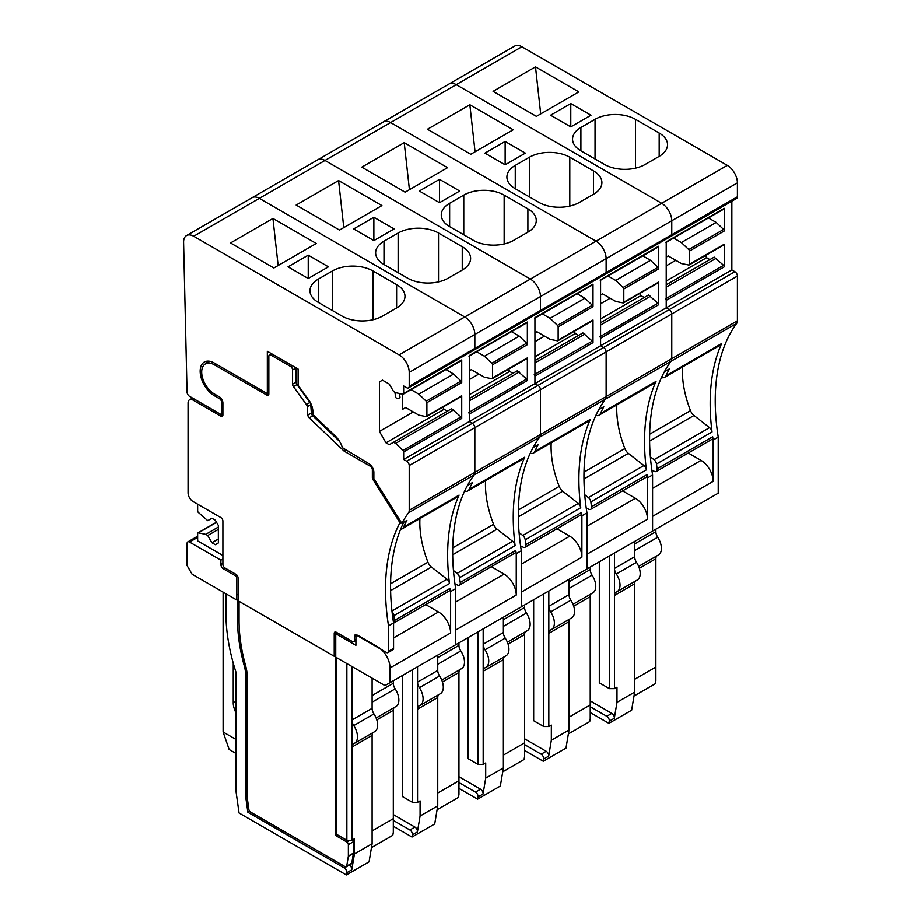 <?xml version="1.0" encoding="UTF-8"?>
<svg xmlns="http://www.w3.org/2000/svg" width="921" height="921" viewBox="0 0 921 921"><rect width="100%" height="100%" fill="white"/><g stroke="black" fill="none" stroke-linecap="round" stroke-linejoin="round"><path stroke-width="1.38" d="M247.116 795.364L245.608 796.239L247.853 812.253L344.224 867.893A3.569 2.061 60 0 1 346.71 872.751L346.342 874.95L239.046 813.001L236.006 791.427L236.006 672.365A157.1 90.707 60 0 1 225.91 613.651L225.91 593.769M376.793 719.9L393.302 710.356L393.302 832.285L392.795 835.301L371.439 847.631M346.342 874.95L369.068 861.826L372.096 843.74L354.424 853.94L351.753 869.838A3.569 2.061 60 0 0 349.358 865.038M354.424 853.94L354.424 838.801L351.891 840.263L346.849 840.263L336.752 834.426L336.752 657.755M247.853 812.253L249.591 811.251M245.608 796.239L245.608 674.978L247.07 674.137M236.513 599.893L236.513 576.419L223.389 568.844A3.569 2.061 60 0 1 220.867 564.469L220.867 560.164L189.553 542.089A3.569 2.061 60 0 0 187.769 541.916A3.569 2.061 60 0 0 187.032 543.551L187.032 565.494L192.075 574.232L236.513 599.893L237.526 599.306L237.526 619.856A144.252 83.281 60 0 0 244.272 665.871A28.563 16.486 60 0 1 245.608 674.978M351.891 840.263L351.891 747.092L372.096 735.43L372.096 843.74M372.096 735.43A7.138 4.121 60 0 1 373.017 732.609M354.493 743.305A14.287 8.243 60 0 0 353.745 725.598A7.138 4.121 60 0 1 351.891 720.015L351.891 747.092A7.138 4.121 60 0 1 353.376 743.823A7.138 4.121 60 0 1 353.745 743.65A14.287 8.243 60 0 0 354.493 743.305L374.686 731.642A14.287 8.243 60 0 0 373.949 713.936A7.138 4.121 60 0 1 372.096 708.364L372.096 678.167M351.891 666.505L351.891 720.015L372.096 708.364M346.849 663.592L346.849 840.263M393.302 710.356A7.138 4.121 60 0 1 394.223 707.535M372.096 702.182L395.155 688.873A14.287 8.243 60 0 1 395.892 706.568L376.102 718M395.155 688.873A7.138 4.121 60 0 1 393.302 683.29L393.302 680.792M372.096 830.915L393.302 818.665M236.006 713.268L234.59 709.607A14.276 8.243 60 0 1 233.232 702.942L233.232 663.132M236.006 753.47L229.145 749.51L223.089 732.011L223.089 592.134M236.006 739.482L223.089 732.011M390.02 682.68L384.966 685.604L335.739 657.18L335.739 633.706L355.897 645.345L355.897 636.607A2.855 1.646 60 0 1 356.496 635.294A2.855 1.646 60 0 1 357.924 635.432L377.898 646.968A17.142 9.889 60 0 1 390.02 667.967L390.02 682.68L718.23 493.196L718.23 437.072A214.236 123.69 60 0 1 717.747 433.849A214.236 123.69 60 0 1 717.091 429.036A214.236 123.69 60 0 1 726.692 340.62A214.236 123.69 60 0 1 730.042 333.863A214.236 123.69 60 0 1 736.708 323.352A7.138 4.121 60 0 0 737.422 320.773L737.422 276.058A3.569 2.061 60 0 0 734.9 271.683L731.861 269.934L403.651 459.429L406.679 461.179A3.569 2.061 60 0 1 409.212 465.542L409.212 510.269A7.138 4.121 60 0 1 408.487 512.847L736.708 323.352M390.596 590.626L431.419 567.06A7.138 4.121 60 0 1 427.931 562.224A85.331 49.262 60 0 1 419.918 518.581M431.419 567.06L446.996 579.228A4.283 2.475 60 0 1 449.471 583.546A214.236 123.69 60 0 1 459.072 495.13A9.555 5.514 60 0 1 457.599 496.822L402.051 528.896A9.555 5.514 60 0 1 400.577 529.333M425.698 604.602L438.488 611.993A17.142 9.889 60 0 1 450.611 632.98L450.611 591.581A214.236 123.69 60 0 1 450.116 588.358A4.283 2.475 60 0 1 449.287 590.983L393.739 623.045A4.283 2.475 60 0 1 393.555 623.137M218.335 539.038L211.899 542.745L215.307 544.714L218.335 542.964L218.335 525.477L215.307 520.227L211.899 518.258L207.732 520.664L198.337 512.467A1.428 0.829 60 0 1 197.635 510.959L197.635 504.19M236.513 576.419L237.434 575.89M335.739 633.706L337.247 632.831M426.181 401.153L461.018 381.041L453.639 374.007L418.802 394.119L426.181 401.153A1.428 0.829 60 0 1 426.884 402.661L426.884 415.901A1.428 0.829 60 0 1 426.584 416.557A1.428 0.829 60 0 1 426.181 416.603L418.802 415.118L405.677 407.531L402.638 409.281L405.677 407.531M418.802 394.119L411.065 389.652M453.639 374.007L445.902 369.54M400.175 393.589A21.425 12.364 0 0 0 400.025 394.234M394.902 392.277L395.65 397.181A2.141 1.232 0 0 0 397.043 398.24A2.141 1.232 0 0 0 399.3 397.953L399.3 393.417M400.025 397.02L400.013 396.916A2.141 1.232 0 0 1 400.025 397.02A2.141 1.232 0 0 1 399.392 397.895L399.3 397.953M220.867 560.164L222.882 559.001M392.035 611.82A4.283 2.475 60 0 1 393.923 615.619L449.471 583.546M393.923 615.619A214.236 123.69 60 0 0 394.579 620.42A4.283 2.475 60 0 1 393.739 623.045M218.335 529.414L207.732 535.538L211.899 542.745M382.445 380.131L379.417 381.881L382.445 380.131L389.261 384.069L393.555 391.494L395.57 392.668L402.949 394.153A1.428 0.829 60 0 0 403.352 394.107A1.428 0.829 60 0 0 403.651 393.451L403.651 385.957L406.679 387.706A3.569 2.061 60 0 0 408.464 387.891A3.569 2.061 60 0 0 409.212 386.267L409.212 372.349A14.287 8.243 60 0 0 399.104 354.861L193.675 236.248A14.287 8.243 60 0 0 186.537 235.546A14.287 8.243 60 0 0 183.578 242.396L187.032 392.035A3.569 2.061 60 0 0 189.553 396.329L221.869 414.991L221.869 402.961A3.569 2.061 60 0 0 219.348 398.586L214.271 395.662A19.997 11.547 60 0 1 201.227 378.036A19.997 11.547 60 0 1 204.301 362.034A19.997 11.547 60 0 1 214.294 363.024L267.32 393.635L267.32 351.269L298.116 369.045L298.116 384.725A1.266 0.737 -120 0 0 298.565 385.887L308.581 399.76A14.287 8.243 -120 0 1 312.852 410.754L313.025 413.264A2.855 1.646 -120 0 0 314.418 416.085L335.083 435.771A17.142 9.889 -120 0 1 342.428 447.664L368.814 463.643A7.138 4.121 -120 0 1 373.857 472.392L373.857 478.667L401.821 523.347L406.875 520.434A214.236 123.69 60 0 0 403.525 527.203A9.555 5.514 60 0 1 402.051 528.896M222.882 555.501L197.635 540.926L197.635 533.581A1.428 0.829 60 0 1 197.934 532.925A1.428 0.829 60 0 1 198.337 532.879L205.717 534.364L207.732 535.538M205.913 363.565A19.997 11.547 60 0 1 207.144 361.136M426.884 415.901L461.72 395.788A1.428 0.829 60 0 1 461.421 396.433L426.584 416.557M461.018 381.041A1.428 0.829 60 0 1 461.72 382.549L461.72 359.927A1.428 0.829 60 0 1 461.421 360.583L403.352 394.107M442.828 407.174L444.049 409.281L447.33 411.18M413.241 411.906L379.417 431.442L385.98 442.805L389.261 444.705L451.624 408.694L461.018 416.891A1.428 0.829 60 0 1 461.72 418.41L461.72 395.788M402.638 409.281L402.638 394.096M450.611 591.581L455.665 588.669A214.236 123.69 60 0 1 455.17 585.434A214.236 123.69 60 0 1 454.514 580.633A214.236 123.69 60 0 1 464.115 492.217A214.236 123.69 60 0 1 467.465 485.459A214.236 123.69 60 0 1 474.131 474.948A7.138 4.121 60 0 0 474.845 472.369A7.138 4.121 60 0 1 474.131 474.948A214.236 123.69 60 0 0 467.465 485.459L472.519 482.535A214.236 123.69 60 0 0 469.169 489.304A9.555 5.514 60 0 1 467.695 490.997A9.555 5.514 60 0 1 464.564 491.238M205.717 534.364L218.335 527.077M455.665 588.669L455.665 644.781L450.611 647.705M186.537 235.546L252.181 197.647A14.287 8.243 60 0 1 259.319 198.349L464.748 316.962A14.287 8.243 60 0 1 474.845 334.45L474.845 348.368A3.569 2.061 60 0 1 474.108 349.992L736.685 198.395A3.569 2.061 60 0 0 737.422 196.772L737.422 182.853A14.287 8.243 60 0 0 727.325 165.366L521.885 46.752A14.287 8.243 60 0 0 514.747 46.05L449.103 83.949A14.287 8.243 60 0 1 456.24 84.651L661.681 203.265A14.287 8.243 60 0 1 671.777 220.752L671.777 234.671A3.569 2.061 60 0 1 671.041 236.294A3.569 2.061 60 0 0 671.777 234.671L737.422 196.772M385.98 442.805L444.049 409.281M393.555 442.23L395.57 443.392L453.639 409.868M395.57 443.392L402.949 450.427A1.428 0.829 60 0 1 403.651 451.935L403.651 459.429M734.9 271.683L472.323 423.28L469.296 421.53L469.296 355.552A1.428 0.829 60 0 1 468.996 356.208M468.593 412.527A1.428 0.829 60 0 1 469.296 414.036L469.296 421.53L472.323 423.28A3.569 2.061 60 0 1 474.845 427.643L474.845 472.369L540.489 434.47A7.138 4.121 60 0 1 539.775 437.049A214.236 123.69 60 0 0 533.109 447.56L538.163 444.636A214.236 123.69 60 0 0 534.813 451.405A9.555 5.514 60 0 1 533.34 453.097A9.555 5.514 60 0 1 530.208 453.339M401.821 523.347A214.236 123.69 60 0 1 408.487 512.847M267.32 393.635L268.828 392.76M221.869 414.991L222.882 414.404M379.417 431.442L379.417 381.881M272.927 218.45L316.26 243.466L273.848 267.965L230.503 242.937L272.927 218.45L278.13 265.478M308.224 278.476L308.224 255.152L288.02 266.814L308.224 278.476L328.417 266.814L308.224 255.152M372.878 319.748L372.878 270.912L396.606 284.612A28.563 16.486 180 0 1 404.975 296.274A28.563 16.486 180 0 1 396.606 307.936L396.606 284.612M318.344 302.399L318.344 279.075A28.563 16.486 -0 0 0 309.974 290.737A28.563 16.486 -0 0 0 318.344 302.399L342.071 316.099A28.563 16.486 180 0 0 382.468 316.099L396.606 307.936M318.344 279.075L332.481 270.912A28.563 16.486 -0 0 1 372.878 270.912M192.512 398.033L189.519 399.76A7.138 4.121 60 0 0 188.045 403.03L188.045 492.827A7.138 4.121 -120 0 0 193.088 501.577L220.867 517.602A2.855 1.646 -120 0 1 222.882 521.102L222.882 564.469A2.855 1.646 60 0 0 224.897 567.969L236.006 574.382A2.855 1.646 60 0 1 238.032 577.881L238.032 600.768L334.219 656.305L334.219 633.418A2.855 1.646 60 0 1 334.818 632.105A2.855 1.646 60 0 1 336.246 632.255L352.363 641.557A2.855 1.646 60 0 0 353.791 641.695L355.897 640.486M220.867 416.154L222.882 414.991A2.855 1.646 60 0 1 222.295 416.292A2.855 1.646 60 0 1 220.867 416.154L193.088 400.117L194.607 399.242M189.519 399.76A7.138 4.121 60 0 1 193.088 400.117M354.389 636.307A2.855 1.646 60 0 1 354.976 635.006A2.855 1.646 60 0 1 356.404 635.145L354.389 636.307L354.389 640.394A2.855 1.646 60 0 1 353.791 641.695M356.404 635.145L386.486 652.505A2.855 1.646 60 0 0 387.914 652.655L392.956 649.742A2.855 1.646 60 0 0 393.555 648.43L393.555 622.953A216.377 124.922 60 0 1 403.778 522.23M307.211 406.714L310.745 404.664A2.855 1.646 60 0 0 309.893 402.465L296.965 384.552L293.431 386.59L306.359 404.515A2.855 1.646 60 0 1 307.211 406.714L307.821 415.049A2.855 1.646 60 0 0 309.203 417.858L343.867 450.876A2.855 1.646 60 0 0 344.489 451.348L370.323 466.268A2.855 1.646 60 0 1 372.349 469.768L372.349 477.527A2.855 1.646 60 0 0 373.028 479.668L398.839 520.918A2.855 1.646 60 0 1 399.334 523.922A216.377 124.922 60 0 0 388.501 625.866L388.501 651.343A2.855 1.646 60 0 1 387.914 652.655M293.431 386.59A2.855 1.646 60 0 1 292.567 384.184L292.567 369.92A2.855 1.646 60 0 0 290.541 366.42L270.855 355.057L272.363 354.182M222.882 414.991L222.882 402.961A4.996 2.89 60 0 0 219.348 396.836L214.282 393.912A17.856 10.304 60 0 1 202.632 378.174A17.856 10.304 60 0 1 205.371 363.887A17.856 10.304 60 0 1 214.294 364.774L266.814 395.086A2.855 1.646 60 0 0 268.241 395.236A2.855 1.646 60 0 0 268.828 393.923L268.828 356.22A2.855 1.646 60 0 1 269.427 354.919A2.855 1.646 60 0 1 270.855 355.057M353.411 841.713L353.411 853.111L348.357 856.023A2.141 1.232 60 0 1 348.334 856.311L346.699 866.131A2.141 1.232 60 0 1 346.273 866.822A2.141 1.232 60 0 1 345.202 866.707L250.397 811.977A2.141 1.232 60 0 1 248.9 809.674L247.139 797.126A2.141 1.232 60 0 1 247.116 796.803L247.116 675.853A30.704 17.729 60 0 0 245.688 666.056A142.11 82.05 60 0 1 239.046 620.754L239.046 601.344L335.232 656.88L334.219 656.305L335.232 656.88L335.232 833.551A2.141 1.232 60 0 0 336.752 836.176L346.849 842.001A2.141 1.232 60 0 1 348.357 844.626L353.411 841.713A2.141 1.232 60 0 0 352.685 839.802M348.357 856.023L348.357 844.626M353.411 853.111A2.141 1.232 60 0 1 353.388 853.399L351.741 863.219A2.141 1.232 60 0 1 351.327 863.898L346.273 866.822M310.745 404.664L311.356 412.999L307.821 415.049M309.203 417.858L312.737 415.82A2.855 1.646 60 0 1 311.356 412.999M312.737 415.82L339.538 441.355M296.965 384.552A2.855 1.646 60 0 1 296.101 382.134L296.101 367.882L292.567 369.92M388.501 625.866L393.555 622.953M393.302 820.438L409.868 829.994A3.569 2.061 60 0 1 412.355 834.852L411.986 837.051L393.302 826.264M442.425 682L458.946 672.457L458.946 794.386L458.439 797.402L437.084 809.732M411.986 837.051L434.712 823.938L437.74 805.84L420.068 816.041L417.397 831.939A3.569 2.061 60 0 0 414.911 827.081L393.302 814.601M420.068 816.041L420.068 800.902L417.535 802.364L412.493 802.364L402.385 796.527L402.385 675.542M417.535 802.364L417.535 709.193L437.74 697.531L437.74 805.84M437.74 697.531A7.138 4.121 60 0 1 438.649 694.71M420.137 705.405A14.287 8.243 60 0 0 419.389 687.699A7.138 4.121 60 0 1 417.535 682.127L417.535 709.193A7.138 4.121 60 0 1 419.02 705.923A7.138 4.121 60 0 1 419.389 705.751A14.287 8.243 60 0 0 420.137 705.405L440.33 693.743A14.287 8.243 60 0 0 439.593 676.037A7.138 4.121 60 0 1 437.74 670.465L437.74 655.13M417.535 666.792L417.535 682.127L437.74 670.465M412.493 669.717L412.493 802.364M458.946 672.457A7.138 4.121 60 0 1 459.867 669.636M437.74 664.283L460.799 650.974A14.287 8.243 60 0 1 461.536 668.669L441.746 680.101M460.799 650.974A7.138 4.121 60 0 1 458.946 645.391L458.946 642.893M437.74 793.016L458.946 780.766M452.683 554.787L497.064 529.161A7.138 4.121 60 0 1 493.575 524.325A85.331 49.262 60 0 1 485.563 480.681M497.064 529.161L512.64 541.329A4.283 2.475 60 0 1 515.104 545.646A214.236 123.69 60 0 1 524.705 457.23A9.555 5.514 60 0 1 523.243 458.923L467.695 490.997M453.454 570.548L457.092 573.392A4.283 2.475 60 0 1 459.567 577.72L515.104 545.646M454.939 583.799L457.449 585.054A4.283 2.475 60 0 0 459.383 585.146L514.931 553.084A4.283 2.475 60 0 0 515.76 550.459A214.236 123.69 60 0 0 516.255 553.682L521.309 550.77A214.236 123.69 60 0 1 520.814 547.546A214.236 123.69 60 0 1 520.158 542.734A214.236 123.69 60 0 1 529.759 454.318A214.236 123.69 60 0 1 533.109 447.56A214.236 123.69 60 0 1 539.775 437.049A7.138 4.121 60 0 0 540.489 434.47L606.133 396.571A7.138 4.121 60 0 1 605.419 399.15A214.236 123.69 60 0 0 598.754 409.661L603.796 406.737M491.33 566.703L504.132 574.094A17.142 9.889 60 0 1 516.255 595.081L516.255 553.682M491.826 363.254L526.662 343.142L519.283 336.107L484.446 356.22L491.826 363.254A1.428 0.829 60 0 1 492.528 364.762L492.528 378.001A1.428 0.829 60 0 1 492.228 378.658A1.428 0.829 60 0 1 491.826 378.704L484.446 377.219L471.31 369.632L469.296 370.806L471.31 369.632M484.446 356.22L476.71 351.753M519.283 336.107L511.546 331.641M459.567 577.72A214.236 123.69 60 0 0 460.224 582.521A4.283 2.475 60 0 1 459.383 585.146M516.255 595.081L455.665 630.068L455.665 644.781M492.528 378.001L527.365 357.889A1.428 0.829 60 0 1 527.065 358.534L492.228 378.658M526.662 343.142A1.428 0.829 60 0 1 527.365 344.65L527.365 322.028A1.428 0.829 60 0 1 527.065 322.684L469.296 356.036M508.473 369.275L509.693 371.382L512.974 373.281M469.296 398.494L517.268 370.806L526.662 379.003A1.428 0.829 60 0 1 527.365 380.511L527.365 357.889M521.309 550.77L521.309 606.893L516.255 609.806M193.675 236.248L259.319 198.349A14.287 8.243 60 0 0 252.181 197.647L317.814 159.747A14.287 8.243 60 0 1 324.963 160.45L530.392 279.063A14.287 8.243 60 0 1 540.489 296.55L540.489 310.469A3.569 2.061 60 0 1 539.752 312.092A3.569 2.061 60 0 0 540.489 310.469L606.133 272.57A3.569 2.061 60 0 1 605.396 274.193A3.569 2.061 60 0 0 606.133 272.57L671.777 234.671L671.777 220.752L737.422 182.853M399.104 354.861L530.392 279.063L324.963 160.45L456.24 84.651A14.287 8.243 60 0 0 449.103 83.949L383.458 121.848A14.287 8.243 60 0 1 390.608 122.551A14.287 8.243 60 0 0 383.458 121.848L317.814 159.747A14.287 8.243 60 0 1 324.963 160.45L259.319 198.349L464.748 316.962A14.287 8.243 60 0 1 474.845 334.45L474.845 348.368A3.569 2.061 60 0 1 474.108 349.992L408.464 387.891M469.296 394.706L509.693 371.382M469.296 400.831L519.283 371.969M534.238 374.628A1.428 0.829 60 0 1 534.94 376.136L534.94 383.631L537.968 385.381A3.569 2.061 60 0 1 540.489 389.756A3.569 2.061 60 0 0 537.968 385.381L534.94 383.631L534.94 317.653A1.428 0.829 60 0 1 534.64 318.309M406.679 461.179L472.323 423.28A3.569 2.061 60 0 1 474.845 427.643L474.845 472.369L409.212 510.269M409.212 465.542L540.489 389.756L540.489 434.47L540.489 389.756L606.133 351.857L606.133 396.571A7.138 4.121 60 0 1 605.419 399.15A214.236 123.69 60 0 0 598.754 409.661A214.236 123.69 60 0 0 595.403 416.419A214.236 123.69 60 0 0 585.802 504.835A214.236 123.69 60 0 0 586.458 509.647A214.236 123.69 60 0 0 586.953 512.87L586.953 568.994L581.899 571.906M469.296 379.544L478.885 374.007M338.571 180.551L381.904 205.567L339.481 230.066L296.148 205.038L338.571 180.551L343.775 227.579M373.857 240.577L373.857 217.252L353.664 228.915L373.857 240.577L394.061 228.915L373.857 217.252M438.523 281.849L438.523 233.013L462.25 246.713A28.563 16.486 180 0 1 470.619 258.375A28.563 16.486 180 0 1 462.25 270.037L462.25 246.713M383.988 264.5L383.988 241.175A28.563 16.486 -0 0 0 375.618 252.838A28.563 16.486 -0 0 0 383.988 264.5L407.715 278.2A28.563 16.486 180 0 0 448.113 278.2L462.25 270.037M383.988 241.175L398.125 233.013A28.563 16.486 -0 0 1 438.523 233.013M458.946 782.539L475.512 792.095A3.569 2.061 60 0 1 477.999 796.953L477.631 799.152L458.946 788.364M508.07 644.101L524.59 634.569L524.59 756.486L524.084 759.503L502.728 771.833M477.631 799.152L500.345 786.039L503.384 767.941L485.701 778.141L483.041 794.04A3.569 2.061 60 0 0 480.555 789.182L458.946 776.702M485.701 778.141L485.701 763.002L483.18 764.465L478.137 764.465L468.029 758.628L468.029 637.643M483.18 764.465L483.18 671.294L503.384 659.632L503.384 767.941M503.384 659.632A7.138 4.121 60 0 1 504.294 656.811M485.781 667.506A14.287 8.243 60 0 0 485.033 649.8A7.138 4.121 60 0 1 483.18 644.228L483.18 671.294A7.138 4.121 60 0 1 484.665 668.024A7.138 4.121 60 0 1 485.033 667.852A14.287 8.243 60 0 0 485.781 667.506L505.974 655.844A14.287 8.243 60 0 0 505.226 638.138A7.138 4.121 60 0 1 503.384 632.566L503.384 617.231M483.18 628.893L483.18 644.228L503.384 632.566M478.137 631.818L478.137 764.465M524.59 634.569A7.138 4.121 60 0 1 525.511 631.737M503.384 626.384L526.444 613.075A14.287 8.243 60 0 1 527.18 630.77L507.379 642.202M526.444 613.075A7.138 4.121 60 0 1 524.59 607.492L524.59 604.993M503.384 755.116L524.59 742.867M518.327 516.888L562.708 491.261A7.138 4.121 60 0 1 559.22 486.426A85.331 49.262 60 0 1 551.195 442.782M562.708 491.261L578.284 503.43A4.283 2.475 60 0 1 580.748 507.747A214.236 123.69 60 0 1 590.349 419.331A9.555 5.514 60 0 1 588.887 421.024L533.34 453.097M519.087 532.649L522.737 535.492A4.283 2.475 60 0 1 525.212 539.821L580.748 507.747M520.584 545.9L523.093 547.155A4.283 2.475 60 0 0 525.028 547.247L580.564 515.184A4.283 2.475 60 0 0 581.404 512.56A214.236 123.69 60 0 0 581.899 515.783L586.953 512.87M556.975 528.804L569.777 536.195A17.142 9.889 60 0 1 581.899 557.182L581.899 515.783M557.47 325.355L592.307 305.242L584.927 298.208L550.09 318.321L557.47 325.355A1.428 0.829 60 0 1 558.161 326.863L558.161 340.102A1.428 0.829 60 0 1 557.873 340.758A1.428 0.829 60 0 1 557.47 340.805L550.09 339.319L536.955 331.733L534.94 332.907L536.955 331.733M550.09 318.321L542.354 313.854M584.927 298.208L577.191 293.741M525.212 539.821A214.236 123.69 60 0 0 525.868 544.622A4.283 2.475 60 0 1 525.028 547.247M581.899 557.182L521.309 592.168L521.309 606.893M558.161 340.102L593.009 319.99A1.428 0.829 60 0 1 592.71 320.635L557.873 340.758M592.307 305.242A1.428 0.829 60 0 1 593.009 306.751L593.009 284.129A1.428 0.829 60 0 1 592.71 284.785L534.94 318.136M574.117 331.376L575.337 333.483L578.618 335.382M534.94 360.595L582.912 332.907L592.307 341.104A1.428 0.829 60 0 1 593.009 342.612L593.009 319.99M409.212 372.349L540.489 296.55A14.287 8.243 60 0 0 530.392 279.063L596.037 241.164L390.608 122.551L596.037 241.164A14.287 8.243 60 0 1 606.133 258.651L606.133 272.558L606.133 258.651L671.777 220.752A14.287 8.243 60 0 0 661.681 203.265L727.325 165.366M521.885 46.752L456.24 84.651L661.681 203.265L596.037 241.164A14.287 8.243 60 0 1 606.133 258.651L540.489 296.55L540.489 310.469L409.212 386.267M534.94 356.807L575.337 333.483M534.94 362.932L584.927 334.07M599.882 336.729A1.428 0.829 60 0 1 600.584 338.237L600.584 345.732L603.612 347.482A3.569 2.061 60 0 1 606.133 351.857A3.569 2.061 60 0 0 603.612 347.482L600.584 345.732L600.584 279.754A1.428 0.829 60 0 1 600.285 280.41M534.94 341.645L544.53 336.107M404.204 142.651L447.548 167.668L405.125 192.167L361.792 167.138L404.204 142.651L409.419 189.68M439.501 202.678L439.501 179.353L419.308 191.015L439.501 202.678L459.706 191.015L439.501 179.353M504.155 243.95L504.155 195.114L527.894 208.814A28.563 16.486 180 0 1 536.264 220.476A28.563 16.486 180 0 1 527.894 232.138L527.894 208.814M449.632 226.601L449.632 203.276A28.563 16.486 -0 0 0 441.263 214.938A28.563 16.486 -0 0 0 449.632 226.601L473.359 240.3A28.563 16.486 180 0 0 513.757 240.3L527.894 232.138M449.632 203.276L463.77 195.114A28.563 16.486 -0 0 1 504.155 195.114M524.59 744.64L541.157 754.195A3.569 2.061 60 0 1 543.643 759.054L543.275 761.253L524.59 750.465M573.714 606.202L590.234 596.67L590.234 718.587L589.728 721.604L568.372 733.933M543.275 761.253L565.989 748.14L569.017 730.042L551.345 740.242L548.686 756.141A3.569 2.061 60 0 0 546.199 751.283L524.59 738.803M551.345 740.242L551.345 725.103L548.824 726.565L543.77 726.565L533.673 720.729L533.673 599.744M548.824 726.565L548.824 633.395L569.017 621.733L569.017 730.042M569.017 621.733A7.138 4.121 60 0 1 569.938 618.912M551.426 629.607A14.287 8.243 60 0 0 550.677 611.901A7.138 4.121 60 0 1 548.824 606.329L548.824 633.395A7.138 4.121 60 0 1 550.298 630.125A7.138 4.121 60 0 1 550.677 629.952A14.287 8.243 60 0 0 551.426 629.607L571.619 617.945A14.287 8.243 60 0 0 570.87 600.25A7.138 4.121 60 0 1 569.017 594.667L569.017 579.344M548.824 590.994L548.824 606.329L569.017 594.667M543.77 593.918L543.77 726.565M590.234 596.67A7.138 4.121 60 0 1 591.144 593.838M569.017 588.484L592.076 575.176A14.287 8.243 60 0 1 592.825 592.871L573.023 604.303M592.076 575.176A7.138 4.121 60 0 1 590.234 569.592L590.234 567.094M569.017 717.217L590.234 704.968M583.972 478.989L628.352 453.362A7.138 4.121 60 0 1 624.864 448.527A85.331 49.262 60 0 1 616.84 404.883M628.352 453.362L643.929 465.531A4.283 2.475 60 0 1 646.392 469.848A214.236 123.69 60 0 1 655.994 381.432A9.555 5.514 60 0 1 654.532 383.124L598.984 415.198A9.555 5.514 60 0 1 595.852 415.44M584.731 494.75L588.381 497.593A4.283 2.475 60 0 1 590.845 501.922L646.392 469.848M586.216 508.001L588.738 509.255A4.283 2.475 60 0 0 590.672 509.348L646.208 477.285A4.283 2.475 60 0 0 647.049 474.66A214.236 123.69 60 0 0 647.544 477.884L652.586 474.971A214.236 123.69 60 0 1 652.103 471.748A214.236 123.69 60 0 1 651.446 466.935A214.236 123.69 60 0 1 661.048 378.519A214.236 123.69 60 0 1 664.398 371.762A214.236 123.69 60 0 1 671.064 361.251A7.138 4.121 60 0 0 671.777 358.672A7.138 4.121 60 0 1 671.064 361.251A214.236 123.69 60 0 0 664.398 371.762L669.44 368.837A214.236 123.69 60 0 0 666.09 375.607A9.555 5.514 60 0 1 664.628 377.299A9.555 5.514 60 0 1 661.497 377.541M622.619 490.905L635.421 498.296A17.142 9.889 60 0 1 647.544 519.283L647.544 477.884M623.114 287.456L657.951 267.343L650.571 260.309L615.735 280.421L623.114 287.456A1.428 0.829 60 0 1 623.805 288.964L623.805 302.203A1.428 0.829 60 0 1 623.517 302.859A1.428 0.829 60 0 1 623.114 302.905L615.735 301.42L602.599 293.834L600.584 295.008L602.599 293.834M615.735 280.421L607.987 275.955M650.571 260.309L642.835 255.842M590.856 501.922A214.236 123.69 60 0 0 591.501 506.723A4.283 2.475 60 0 1 590.672 509.348M647.544 519.283L586.953 554.269L586.953 568.994M603.808 406.737A214.236 123.69 60 0 0 600.457 413.506A9.555 5.514 60 0 1 598.984 415.198M623.805 302.203L658.653 282.091A1.428 0.829 60 0 1 658.354 282.735L623.517 302.859M657.951 267.343A1.428 0.829 60 0 1 658.653 268.851L658.653 246.229A1.428 0.829 60 0 1 658.354 246.886L600.584 280.237M639.761 293.477L640.981 295.583L644.263 297.483M600.584 322.695L648.545 295.008L657.951 303.205A1.428 0.829 60 0 1 658.653 304.713L658.653 282.091M652.586 474.971L652.586 531.095L647.544 534.007M600.584 318.908L640.981 295.583M600.584 325.032L650.571 296.171M665.526 298.83A1.428 0.829 60 0 1 666.228 300.338L666.228 307.833L669.256 309.583A3.569 2.061 60 0 1 671.777 313.957A3.569 2.061 60 0 0 669.256 309.583L666.228 307.833L666.228 241.855A1.428 0.829 60 0 1 665.929 242.511M737.422 276.058L671.777 313.957L671.777 358.672L671.777 313.957L606.133 351.857L606.133 396.571L737.422 320.773M600.584 303.746L610.174 298.208M469.848 104.752L513.193 129.78L470.769 154.268L427.436 129.239L469.848 104.752L475.063 151.781M505.145 164.778L505.145 141.454L484.953 153.116L505.145 164.778L525.35 153.116L505.145 141.454M569.8 206.051L569.8 157.215L593.538 170.915A28.563 16.486 180 0 1 601.908 182.577A28.563 16.486 180 0 1 593.538 194.239L593.538 170.915M515.265 188.701L515.265 165.377A28.563 16.486 -0 0 0 506.907 177.039A28.563 16.486 -0 0 0 515.265 188.701L539.004 202.401A28.563 16.486 180 0 0 579.401 202.401L593.538 194.239M515.265 165.377L529.414 157.215A28.563 16.486 -0 0 1 569.8 157.215M590.234 706.741L606.789 716.296A3.569 2.061 60 0 1 609.276 721.155L608.908 723.353L590.234 712.566M639.358 568.303L655.867 558.771L655.867 680.688L655.372 683.704L634.016 696.034M608.908 723.353L631.633 710.241L634.661 692.143L616.989 702.355L614.33 718.242A3.569 2.061 60 0 0 611.843 713.384L590.234 700.904M616.989 702.355L616.989 687.204L614.468 688.666L609.414 688.666L599.318 682.829L599.318 561.845M614.468 688.666L614.468 595.496L634.661 583.833L634.661 692.143M634.661 583.833A7.138 4.121 60 0 1 635.582 581.013M617.058 591.708A14.287 8.243 60 0 0 616.322 574.002A7.138 4.121 60 0 1 614.468 568.43L614.468 595.496A7.138 4.121 60 0 1 615.942 592.226A7.138 4.121 60 0 1 616.322 592.053A14.287 8.243 60 0 0 617.058 591.708L637.263 580.046A14.287 8.243 60 0 0 636.515 562.351A7.138 4.121 60 0 1 634.661 556.768L634.661 541.444M614.468 553.095L614.468 568.43L634.661 556.768M609.414 556.019L609.414 688.666M655.867 558.771A7.138 4.121 60 0 1 656.788 555.939M634.661 550.585L657.721 537.277A14.287 8.243 60 0 1 658.469 554.972L638.667 566.403M657.721 537.277A7.138 4.121 60 0 1 655.867 531.693L655.867 529.195M634.661 679.318L655.867 667.069M649.604 441.09L693.997 415.463A7.138 4.121 60 0 1 690.508 410.628A85.331 49.262 60 0 1 682.484 366.984M693.997 415.463L709.573 427.632A4.283 2.475 60 0 1 712.037 431.949A214.236 123.69 60 0 1 721.638 343.533A9.555 5.514 60 0 1 720.176 345.225L664.628 377.299M650.376 456.851L654.025 459.694A4.283 2.475 60 0 1 656.489 464.023L712.037 431.949M651.861 470.101L654.382 471.356A4.283 2.475 60 0 0 656.316 471.448L711.852 439.386A4.283 2.475 60 0 0 712.693 436.761A214.236 123.69 60 0 0 713.188 439.985L718.23 437.072M688.263 453.005L701.065 460.396A17.142 9.889 60 0 1 713.188 481.384L713.188 439.985M688.758 249.556L723.595 229.444L716.216 222.41L681.367 242.522L688.758 249.556A1.428 0.829 60 0 1 689.449 251.076L689.449 264.304A1.428 0.829 60 0 1 689.15 264.96A1.428 0.829 60 0 1 688.758 265.006L681.367 263.521L668.243 255.934L666.228 257.109L668.243 255.934M681.367 242.522L673.631 238.055M716.216 222.41L708.479 217.943M656.489 464.023A214.236 123.69 60 0 0 657.145 468.824A4.283 2.475 60 0 1 656.316 471.448M713.188 481.384L652.586 516.37L652.586 531.095M689.449 264.304L724.297 244.192A1.428 0.829 60 0 1 723.998 244.848L689.15 264.96M723.595 229.444A1.428 0.829 60 0 1 724.297 230.952L724.297 208.33A1.428 0.829 60 0 1 723.998 208.986L666.228 242.338M705.405 255.578L706.614 257.684L709.907 259.584M666.228 284.796L714.189 257.109L723.595 265.306A1.428 0.829 60 0 1 724.297 266.814L724.297 244.192M666.228 281.009L706.614 257.684M666.228 287.133L716.216 258.271M731.861 201.169L731.861 269.934M666.228 265.847L675.818 260.309M535.492 66.853L578.825 91.881L536.413 116.368L493.08 91.34L535.492 66.853L540.708 113.893M570.79 126.879L570.79 103.555L550.597 115.217L570.79 126.879L590.983 115.217L570.79 103.555M635.444 168.152L635.444 119.316L659.183 133.015A28.563 16.486 180 0 1 667.541 144.678A28.563 16.486 180 0 1 659.183 156.34L659.183 133.015M580.909 150.802L580.909 127.478A28.563 16.486 -0 0 0 572.551 139.14A28.563 16.486 -0 0 0 580.909 150.802L604.648 164.502A28.563 16.486 180 0 0 645.045 164.502L659.183 156.34M580.909 127.478L595.047 119.316A28.563 16.486 -0 0 1 635.444 119.316M346.71 872.751L351.753 869.838M344.224 867.893L345.916 866.914M244.272 665.871L245.447 665.192M237.526 619.856L239.046 618.981M353.745 725.598L373.949 713.936M372.096 695.528L393.302 683.29M234.59 709.607L236.006 708.779M233.232 702.942L236.006 701.342M390.573 583.787L427.931 562.224M391.955 611.003L446.996 579.228M393.555 637.931L438.488 611.993M220.867 564.469L222.882 563.307M223.389 568.844L224.897 567.969M236.513 595.081L238.032 594.206M395.65 397.181L395.65 392.68M399.392 397.895L399.392 393.44M394.579 620.42L450.116 588.358M390.02 667.967L450.611 632.98M403.525 527.203L459.072 495.13M426.884 402.661L461.72 382.549M189.553 542.089L197.635 537.427M198.337 532.879L216.539 522.368M402.949 450.427L461.018 416.891M403.651 451.935L461.72 418.41M214.271 395.662L215.79 394.787M219.348 398.586L220.626 397.849M221.869 402.961L222.847 402.396M403.651 393.451L461.72 359.927M332.481 310.561L332.481 270.912M214.294 364.774L215.813 363.899M268.828 393.923L266.814 395.086M336.752 832.676L335.232 833.551M336.752 836.176L338.26 835.301M349.876 840.263L346.849 842.001M348.334 856.311L353.388 853.399M351.741 863.219L346.699 866.131M309.893 402.465L306.359 404.515M345.387 450.001L343.867 450.876M344.489 451.348L346.008 450.473M371.221 465.75L370.323 466.268M372.349 469.768L373.247 469.25M373.857 476.652L372.349 477.527M373.028 479.668L374.099 479.047M292.061 365.556L290.541 366.42M292.567 384.184L296.101 382.134M399.334 523.922L401.429 522.714M398.839 520.918L399.91 520.296M334.219 633.418L336.246 632.255M354.389 640.394L355.897 639.519M388.501 651.343L393.555 648.43M412.355 834.852L417.397 831.939M409.868 829.994L414.911 827.081M419.389 687.699L439.593 676.037M437.74 657.629L458.946 645.391M452.718 547.914L493.575 524.325M457.092 573.392L512.64 541.329M455.665 602.081L504.132 574.094M460.224 582.521L515.76 550.459M469.169 489.304L524.705 457.23M492.528 364.762L527.365 344.65M469.296 412.124L526.662 379.003M469.296 414.036L527.365 380.511M469.296 355.552L527.365 322.028M398.125 272.662L398.125 233.013M477.999 796.953L483.041 794.04M475.512 792.095L480.555 789.182M485.033 649.8L505.226 638.138M503.384 619.729L524.59 607.492M518.362 510.015L559.22 486.426M522.737 535.492L578.284 503.43M521.309 564.182L569.777 536.195M525.868 544.622L581.404 512.56M534.813 451.405L590.349 419.331M558.161 326.863L593.009 306.751M534.94 374.225L592.307 341.104M534.94 376.136L593.009 342.612M534.94 317.653L593.009 284.129M463.77 234.763L463.77 195.114M543.643 759.054L548.686 756.141M541.157 754.195L546.199 751.283M550.677 611.901L570.87 600.25M569.017 581.842L590.234 569.592M584.006 472.116L624.864 448.527M588.381 497.593L643.929 465.531M586.953 526.282L635.421 498.296M591.501 506.723L647.049 474.66M600.457 413.506L655.994 381.432M623.805 288.964L658.653 268.851M600.584 336.326L657.951 303.205M600.584 338.237L658.653 304.713M600.584 279.754L658.653 246.229M529.414 196.864L529.414 157.215M609.276 721.155L614.33 718.242M606.789 716.296L611.843 713.384M616.322 574.002L636.515 562.351M634.661 543.943L655.867 531.693M649.639 434.217L690.508 410.628M654.025 459.694L709.573 427.632M652.586 488.383L701.065 460.396M657.145 468.824L712.693 436.761M666.09 375.607L721.638 343.533M689.449 251.076L724.297 230.952M666.228 298.427L723.595 265.306M666.228 300.338L724.297 266.814M666.228 241.855L724.297 208.33M595.047 158.965L595.047 119.316M187.769 541.916L197.635 536.218M197.934 532.925L216.458 522.23M205.371 363.887L209.873 361.285M269.427 354.919L271.534 353.699"/></g></svg>

